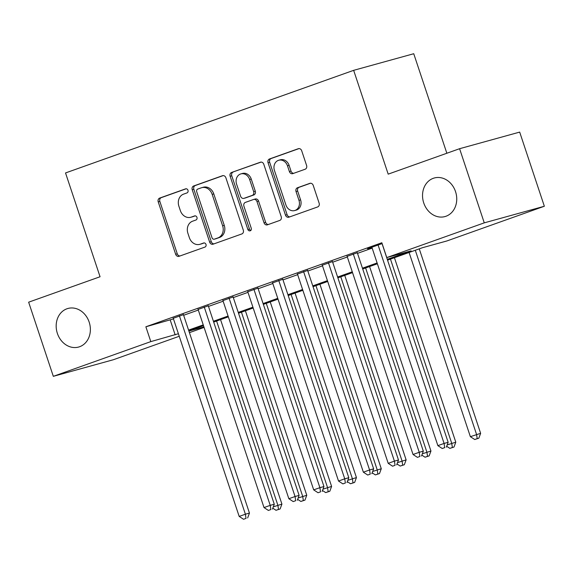 <?xml version="1.0" encoding="UTF-8"?>
<svg xmlns="http://www.w3.org/2000/svg" width="573" height="573" viewBox="0 0 573 573"><rect width="100%" height="100%" fill="white"/><g stroke="black" fill="none" stroke-linecap="round" stroke-linejoin="round"><path stroke-width="0.86" d="M187.98 190.286A2.149 1.812 -105.5 0 0 185.595 188.854L159.688 198.079A3.073 2.586 -105.5 0 0 158.22 201.861L175.653 254.262A3.073 2.586 -105.5 0 0 178.905 256.353A3.073 2.586 -105.5 0 0 179.055 256.303L204.962 247.078A2.149 1.812 -105.5 0 0 203.601 243.002L200.249 244.198A9.82 8.273 -105.5 0 1 199.769 244.349A9.82 8.273 -105.5 0 1 189.355 237.659L187.901 233.29A9.82 8.273 -105.5 0 1 192.6 221.199L195.952 220.003A2.149 1.812 -105.5 0 0 194.598 215.928L191.246 217.124A9.82 8.273 -105.5 0 1 190.766 217.274A9.82 8.273 -105.5 0 1 180.345 210.585L178.891 206.216A9.82 8.273 -105.5 0 1 183.596 194.125L186.948 192.929A2.149 1.812 -105.5 0 0 187.98 190.286M423.741 202.942A20.012 16.861 -105.5 0 0 444.97 216.573A20.012 16.861 -105.5 0 0 455.535 191.618A20.012 16.861 -105.5 0 0 434.305 177.988A20.012 16.861 -105.5 0 0 423.741 202.942M57.379 333.422A20.012 16.861 -105.5 0 0 78.601 347.052A20.012 16.861 -105.5 0 0 89.166 322.098A20.012 16.861 -105.5 0 0 67.943 308.467A20.012 16.861 -105.5 0 0 57.379 333.422M305.115 169.243A3.073 2.586 -105.5 0 0 306.591 165.461L301.699 150.756A3.073 2.586 -105.5 0 0 298.44 148.672A3.073 2.586 -105.5 0 0 298.289 148.715L269.525 158.965A3.073 2.586 -105.5 0 0 268.049 162.739L285.483 215.14A3.073 2.586 -105.5 0 0 288.742 217.231A3.073 2.586 -105.5 0 0 288.892 217.188L317.657 206.939A3.073 2.586 -105.5 0 0 319.132 203.157L313.223 185.401A3.073 2.586 -105.5 0 0 309.964 183.31A3.073 2.586 -105.5 0 0 309.814 183.36L297.502 187.743A3.073 2.586 -105.5 0 0 296.033 191.525L298.963 200.328A8.208 6.919 -105.5 0 1 294.629 210.57A8.208 6.919 -105.5 0 1 285.92 204.976L274.446 170.475A8.208 6.919 -105.5 0 1 278.779 160.239A8.208 6.919 -105.5 0 1 287.488 165.833L289.401 171.585A3.073 2.586 -105.5 0 0 292.653 173.669A3.073 2.586 -105.5 0 0 292.803 173.626L305.115 169.243M179.249 336.272L113.404 359.722L53.318 376.332L28.65 302.186L100.06 276.752L65.53 172.946L353.656 70.336L388.186 174.142L459.596 148.708L484.264 222.854L544.35 206.251L446.861 240.968L422.502 247.701L387.556 260.149M53.318 376.332L150.806 341.615L178.404 333.73M387.284 259.34L411.128 250.845L386.768 257.578L381.84 242.744L145.871 326.782L150.806 341.615M386.768 257.578L484.264 222.854M225.877 177.766A3.073 2.586 -105.5 0 0 222.618 175.675A3.073 2.586 -105.5 0 0 222.467 175.718L193.695 185.967A3.073 2.586 -105.5 0 0 192.227 189.742L209.661 242.15A3.073 2.586 -105.5 0 0 212.92 244.234A3.073 2.586 -105.5 0 0 213.07 244.191L241.835 233.942A3.073 2.586 -105.5 0 0 243.303 230.167L225.877 177.766M231.614 172.466L260.378 162.216A3.073 2.586 -105.5 0 1 260.529 162.173A3.073 2.586 -105.5 0 1 263.788 164.258L281.214 216.666A3.073 2.586 -105.5 0 1 279.746 220.44L267.433 224.824A3.073 2.586 -105.5 0 1 267.283 224.874A3.073 2.586 -105.5 0 1 264.031 222.782L256.962 201.531A3.073 2.586 -105.5 0 0 253.703 199.44A3.073 2.586 -105.5 0 0 253.553 199.49L245.387 202.398A3.073 2.586 -105.5 0 0 243.919 206.18L251.275 228.305A2.149 1.812 -105.5 0 1 247.865 229.515L230.138 176.24A3.073 2.586 -105.5 0 1 231.614 172.466L261.102 162.095M183.439 314.663L173.268 318.287M208.278 305.817L198.108 309.441M233.118 296.972L222.947 300.596M257.957 288.126L247.78 291.75M282.797 279.28L272.619 282.904M307.629 270.435L297.459 274.059M332.469 261.589L322.298 265.213M357.308 252.743L347.138 256.367M145.871 326.782L173.469 318.896M183.639 315.272L198.308 310.05M208.479 306.426L223.148 301.205M233.318 297.58L247.987 292.359M258.158 288.735L272.82 283.513M282.998 279.889L297.659 274.668M307.837 271.043L322.499 265.822M332.669 262.198L347.338 256.976M357.509 253.352L372.178 248.13M382.119 243.589L367.529 248.782L371.977 247.522M446.847 153.249L413.742 53.726L353.656 70.336M459.596 148.708L519.682 132.098L544.35 206.251M204.088 327.427L189.427 332.648M188.904 331.079L203.924 326.932M377.378 263.773L362.716 268.995M352.538 272.619L337.877 277.841M327.706 281.465L313.037 286.686M302.866 290.31L288.198 295.532M278.027 299.156L263.358 304.378M253.187 308.002L238.526 313.223M228.348 316.848L213.686 322.069M203.508 325.693L188.846 330.915M188.574 330.105L203.243 324.884M213.414 321.26L228.083 316.038M238.253 312.414L252.915 307.192M263.093 303.568L277.755 298.34M287.933 294.723L302.594 289.494M312.765 285.877L327.434 280.648M337.604 277.031L352.273 271.803M362.444 268.185L377.113 262.957M170.231 320.049L175.166 334.883M190.766 217.274L192.385 216.823A9.82 8.273 -105.5 0 0 192.872 216.673L191.246 217.124M195.207 215.842L192.872 216.673M199.769 244.349L201.395 243.897A9.82 8.273 -105.5 0 0 201.875 243.747L200.249 244.198M204.21 242.916L201.875 243.747M186.196 188.768L161.314 197.628A3.073 2.586 -105.5 0 0 159.846 201.41L177.272 253.81A3.073 2.586 -105.5 0 0 179.958 255.981M223.184 175.596L195.321 185.516A3.073 2.586 -105.5 0 0 193.853 189.298L211.287 241.699A3.073 2.586 -105.5 0 0 213.973 243.869M197.735 189.083A2.149 1.812 -105.5 0 0 196.711 191.733L212.01 237.731A2.149 1.812 -105.5 0 0 214.395 239.156L217.926 237.902A9.82 8.273 -105.5 0 0 222.632 225.805L212.175 194.362A9.82 8.273 -105.5 0 0 201.753 187.672A9.82 8.273 -105.5 0 0 201.273 187.829L197.735 189.083M215.806 238.769A2.149 1.812 -105.5 0 0 216.014 238.712L214.395 239.156M201.753 187.672L203.379 187.228A9.82 8.273 -105.5 0 1 213.793 193.918L224.258 225.354A9.82 8.273 -105.5 0 1 219.552 237.451L216.014 238.712M255.178 199.039A3.073 2.586 -105.5 0 1 255.329 198.996A3.073 2.586 -105.5 0 1 258.581 201.08L265.65 222.338A3.073 2.586 -105.5 0 0 268.343 224.501M233.232 172.015A3.073 2.586 -105.5 0 0 231.764 175.796L249.484 229.071A2.149 1.812 -105.5 0 0 250.888 230.518M249.62 179.478A8.208 6.919 -105.5 0 0 240.918 173.891A8.208 6.919 -105.5 0 0 236.577 184.126L240.624 196.281A3.073 2.586 -105.5 0 0 243.876 198.373A3.073 2.586 -105.5 0 0 244.026 198.322L252.199 195.414A3.073 2.586 -105.5 0 0 253.667 191.633L249.62 179.478L251.246 179.034A8.208 6.919 -105.5 0 0 242.537 173.44L240.918 173.891M245.351 197.957A3.073 2.586 -105.5 0 0 245.502 197.921A3.073 2.586 -105.5 0 0 245.652 197.871L244.026 198.322M251.246 179.034L255.293 191.189A3.073 2.586 -105.5 0 1 253.825 194.963L245.652 197.871M278.779 160.239L280.405 159.788A8.208 6.919 -105.5 0 1 289.114 165.382L291.027 171.134A3.073 2.586 -105.5 0 0 293.713 173.304M294.629 210.57L296.255 210.119A8.208 6.919 -105.5 0 0 300.589 199.884L298.963 200.328M310.537 183.231L299.127 187.292A3.073 2.586 -105.5 0 0 297.659 191.074L300.589 199.884M299.013 148.586L271.144 158.513A3.073 2.586 -105.5 0 0 269.675 162.295L287.109 214.696A3.073 2.586 -105.5 0 0 289.795 216.866M273.314 506.847L281.923 504.104L220.555 319.619M278.507 509.411L276.021 510.292L280.125 508.96L278.507 509.411L277.862 505.228L216.594 321.03M276.021 510.292L272.82 508.201M281.923 504.104L280.125 508.96M179.378 315.787L245.387 514.203L239.177 516.416L173.168 318.001M183.346 314.376L249.448 513.086L245.387 514.203L246.025 518.386L243.539 519.274L246.025 518.386M247.643 517.942L249.448 513.086M239.177 516.416L243.539 519.274M298.153 498.001L306.763 495.258L245.394 310.774M303.339 500.566L300.861 501.447L304.965 500.114L303.339 500.566L302.702 496.383L241.434 312.185M300.861 501.447L297.652 499.355M306.763 495.258L304.965 500.114M322.993 489.156L331.602 486.413L270.234 301.928M328.179 491.72L325.693 492.601L329.804 491.269L328.179 491.72L327.541 487.537L266.266 303.339M325.693 492.601L322.492 490.509M331.602 486.413L329.804 491.269M347.832 480.31L356.442 477.567L295.074 293.082M353.018 482.874L350.533 483.755L354.644 482.423L353.018 482.874L352.381 478.691L291.105 294.493M350.533 483.755L347.331 481.664M356.442 477.567L354.644 482.423M372.672 471.464L381.281 468.721L319.906 284.237M377.858 474.029L375.372 474.91L379.484 473.577L377.858 474.029L377.22 469.846L315.945 285.648M375.372 474.91L372.171 472.818M381.281 468.721L379.484 473.577M204.217 306.942L270.227 505.357L264.017 507.571L198.007 309.155M208.185 305.531L274.281 504.24L270.227 505.357L270.864 509.54L268.379 510.428L270.864 509.54M272.483 509.089L274.281 504.24M264.017 507.571L268.379 510.428M229.057 298.096L295.059 496.512L288.849 498.725L222.847 300.309M233.018 296.685L299.12 495.394L295.059 496.512L295.697 500.695L293.218 501.583L295.697 500.695M297.323 500.243L299.12 495.394M288.849 498.725L293.218 501.583M253.896 289.25L319.899 487.666L313.689 489.879L247.686 291.464M257.857 287.839L323.96 486.541L319.899 487.666L320.536 491.849L318.051 492.737L320.536 491.849M322.162 491.398L323.96 486.541M313.689 489.879L318.051 492.737M278.736 280.405L344.738 478.82L338.528 481.034L272.526 282.618M282.697 278.994L348.799 477.696L344.738 478.82L345.376 483.003L342.89 483.891L345.376 483.003M347.002 482.552L348.799 477.696M338.528 481.034L342.89 483.891M397.512 462.619L406.121 459.875L344.745 275.391M402.697 465.183L400.212 466.064L404.316 464.732L402.697 465.183L402.06 461L340.785 276.802M400.212 466.064L397.01 463.965M406.121 459.875L404.316 464.732M303.575 271.559L369.578 469.975L363.368 472.188L297.366 273.772M307.536 270.148L373.639 468.85L369.578 469.975L370.215 474.158L367.73 475.046L370.215 474.158M371.841 473.706L373.639 468.85M363.368 472.188L367.73 475.046M422.344 453.773L430.953 451.03L369.585 266.545M427.537 456.337L425.051 457.218L429.156 455.886L427.537 456.337L426.892 452.154L365.624 267.956M425.051 457.218L421.85 455.12M430.953 451.03L429.156 455.886M328.408 262.713L394.417 461.129L388.208 463.342L322.198 264.927M332.376 261.302L398.479 460.004L394.417 461.129L395.055 465.312L392.569 466.2L395.055 465.312M396.674 464.861L398.479 460.004M388.208 463.342L392.569 466.2M447.184 444.927L455.793 442.184L394.425 257.7M452.369 447.492L449.891 448.373L453.995 447.04L452.369 447.492L451.732 443.309L390.464 259.111M449.891 448.373L446.682 446.274M455.793 442.184L453.995 447.04M353.247 253.868L419.25 452.283L413.047 454.496L347.037 256.081M357.215 252.457L423.311 451.159L419.25 452.283L419.894 456.466L417.409 457.347L419.894 456.466M421.513 456.015L423.311 451.159M413.047 454.496L417.409 457.347M409.086 252.478L470.361 436.669L480.632 433.338L419.264 248.854M477.209 438.646L474.723 439.527L478.835 438.195L477.209 438.646L476.571 434.463L415.296 250.265M474.723 439.527L470.361 436.669M480.632 433.338L478.835 438.195M378.087 245.022L444.089 443.438L437.879 445.651L371.877 247.235M382.048 243.611L448.15 442.313L444.089 443.438L444.727 447.62L442.249 448.501L444.727 447.62M446.353 447.169L448.15 442.313M437.879 445.651L442.249 448.501M177.272 253.81L175.653 254.262M159.846 201.41L158.22 201.861M161.314 197.628L159.688 198.079M211.287 241.699L209.661 242.15M193.853 189.298L192.227 189.742M195.321 185.516L193.695 185.967M219.552 237.451L217.926 237.902M224.258 225.354L222.632 225.805M213.793 193.918L212.175 194.362M265.65 222.338L264.031 222.782M258.581 201.08L256.962 201.531M249.484 229.071L247.865 229.515M231.764 175.796L230.138 176.24M253.825 194.963L252.199 195.414M255.293 191.189L253.667 191.633M291.027 171.134L289.401 171.585M289.114 165.382L287.488 165.833M297.659 191.074L296.033 191.525M299.127 187.292L297.502 187.743M287.109 214.696L285.483 215.14M269.675 162.295L268.049 162.739M271.144 158.513L269.525 158.965M215.914 238.74L214.288 239.192M255.329 198.996L253.703 199.44M245.502 197.921L243.876 198.373"/></g></svg>
